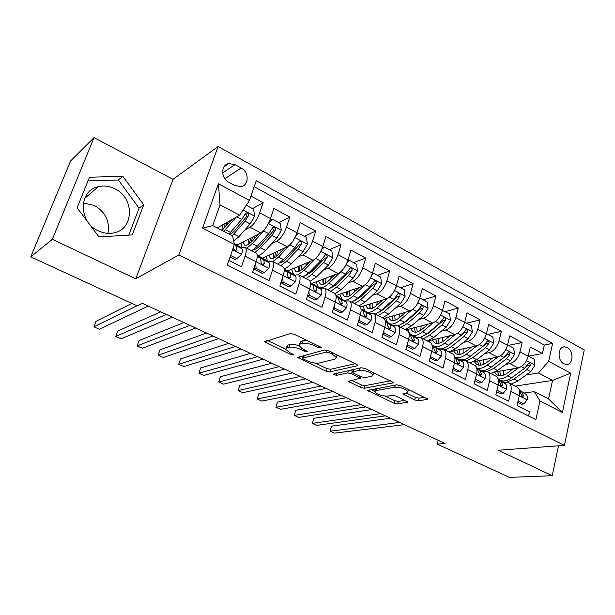 <?xml version="1.0" encoding="UTF-8"?>
<svg xmlns="http://www.w3.org/2000/svg" width="615" height="615" viewBox="0 0 615 615"><rect width="100%" height="100%" fill="white"/><g stroke="black" fill="none" stroke-linecap="round" stroke-linejoin="round"><path stroke-width="0.92" d="M320.984 348.005L321.276 347.621L320.361 346.906L294.216 334.283L290.249 333.53L264.619 341.786L291.218 354.732L294.078 354.909L289.926 352.687L285.691 349.443L286.798 347.852L288.904 347.252C292.117 346.699 296.192 347.49 301.127 349.628L304.41 351.188L307.362 351.35L303.157 349.074L298.913 345.784L300.112 344.085L302.319 343.454C305.67 342.87 309.86 343.677 314.888 345.868L318.224 347.475L320.984 348.005M567.307 347.552L564.462 346.829C557.728 346.637 557.175 360.636 563.832 363.78L566.576 364.48C573.357 364.703 573.926 350.75 567.307 347.552M98.315 230.825C78.228 222.138 78.443 190.427 98.392 186.676C103.935 185.392 109.439 186.107 114.89 188.813C134.977 197.999 134.062 229.864 113.368 232.97C108.325 233.908 103.312 233.193 98.315 230.825M107.871 233.339C110.039 221.4 105.542 212.114 94.395 205.479L83.325 202.942M414.718 399.988L418.523 400.765L427.01 399.466L427.579 398.958L400.542 385.605L396.644 384.829L367.67 390.479L393.992 403.209L397.651 403.963L407.845 402.018L395.96 396.06L392.209 395.299L387.45 396.098C381.761 396.052 377.487 394.638 374.627 391.855L375.873 390.61L394.707 387.242C400.588 387.227 404.993 388.657 407.922 391.547L406.5 392.9L402.733 393.938L414.718 399.988L415.402 397.375L419.207 398.143L424.727 397.275M498.335 450.241L552.224 475.726L509.435 477.371L437.28 444.13L445.037 443.446L142.403 303.349L137.168 305.893L30.75 256.878L52.321 239.32L135.784 278.795L178.842 254.948L564.416 445.368L498.335 450.241M357.154 365.787L357.615 365.249L356.416 364.303L328.402 350.781L324.451 350.02L297.691 357.415L326.05 371.168L329.763 371.906L357.154 365.787L357.4 364.941M365.149 368.523L393.239 382.415L392.724 382.937L364.311 388.219L360.621 387.473L348.374 381.362L360.298 378.171L351.565 373.666L347.767 372.913L336.42 375.358L332.992 374.197L361.228 367.747L365.149 368.523M528.539 356.131L542.422 353.525L530.299 346.975L528.185 356.293L519.975 351.911C518.053 358.245 514.709 362.15 509.943 363.626L505.699 364.403M508.428 345.384L522.127 342.563L509.72 335.859L507.513 345.246L499.103 340.756C497.128 347.152 493.791 351.127 489.086 352.679L484.789 353.548M487.856 334.391L501.348 331.339L488.648 324.474L486.342 333.937L477.74 329.34C475.702 335.798 472.366 339.841 467.731 341.471L463.379 342.44M466.808 323.136L480.084 319.846L467.077 312.82L464.671 322.36L455.853 317.648C453.755 324.167 450.426 328.279 445.86 330.001L441.455 331.085M445.252 311.613L458.298 308.077L444.976 300.881L442.469 310.498L433.437 305.67C431.276 312.243 427.948 316.441 423.466 318.247L418.992 319.454M423.182 299.82L435.989 296.023L422.336 288.65L419.714 298.337L410.459 293.393C408.237 300.028 404.916 304.302 400.511 306.209L395.975 307.554M400.58 287.735L413.126 283.669L399.135 276.112L396.398 285.883L386.904 280.809C384.613 287.512 381.308 291.864 376.987 293.862L372.375 295.369M377.425 275.359L389.687 271.007L375.342 263.258L372.49 273.106L362.758 267.909C360.398 274.667 357.1 279.102 352.872 281.209L348.175 282.9M353.687 262.674L365.664 258.031L350.95 250.082L347.975 260.007L337.989 254.671C335.552 261.498 332.269 266.018 328.141 268.232L323.344 270.131M329.356 249.675L341.018 244.716L325.927 236.56L322.814 246.569L312.574 241.095C310.052 247.983 306.793 252.596 302.772 254.925L297.86 257.062M304.41 236.337L315.733 231.056L300.243 222.692L296.999 232.77L286.482 227.15C283.892 234.107 280.64 238.812 276.735 241.257L271.684 243.686M278.818 222.653L289.78 217.034L273.883 208.447L270.5 218.609C267.856 225.613 264.611 230.371 260.783 232.893L236.906 245.078M228.903 260.422L241.487 266.749L245.07 256.147C246.538 251.527 246.615 248.629 245.293 247.445L243.11 247.545L241.388 248.399M255.871 252.873L256.232 253.065C257.6 254.264 257.562 257.17 256.117 261.775L252.596 272.345L269.039 280.617L272.468 270.1C273.875 265.519 273.86 262.613 272.43 261.375L270.123 261.398L268.363 262.19M282.692 266.649L283.077 266.849C284.553 268.102 284.607 271.015 283.231 275.582L279.856 286.06L295.861 294.116L299.151 283.692C300.481 279.141 300.381 276.227 298.844 274.951L296.438 274.897L294.639 275.628M308.815 280.063L309.222 280.279C310.798 281.578 310.936 284.491 309.622 289.027L306.393 299.413L321.983 307.262L325.127 296.922C326.404 292.409 326.219 289.496 324.582 288.166L322.075 288.051L320.238 288.727M334.26 293.14L334.691 293.355C336.367 294.7 336.582 297.622 335.336 302.119L332.238 312.42L347.429 320.061L350.442 309.814C351.649 305.34 351.396 302.419 349.666 301.05L347.06 300.866L345.184 301.488M372.29 273.76L373.566 273.298L380.739 277.134L381.584 283.769L377.318 290.834L365.172 301.988L359.091 305.893L359.521 306.109C361.282 307.492 361.566 310.414 360.382 314.872L357.423 325.089L372.221 332.538L375.112 322.375C376.257 317.932 375.926 315.011 374.112 313.604L371.414 313.366L369.507 313.934M383.245 318.293L383.722 318.539C385.567 319.961 385.928 322.883 384.798 327.311L381.961 337.443L396.391 344.7L399.158 334.622C400.25 330.217 399.85 327.288 397.951 325.85L395.168 325.55L393.223 326.073M406.83 330.409L407.322 330.662C409.252 332.115 409.675 335.044 408.606 339.434L405.892 349.481L419.96 356.562L422.605 346.56C423.643 342.194 423.182 339.265 421.206 337.789L418.338 337.435L416.363 337.919M429.839 342.224L430.346 342.486C432.353 343.977 432.845 346.898 431.822 351.257L429.224 361.22L442.946 368.131L445.483 358.214C446.467 353.879 445.937 350.95 443.892 349.443L440.947 349.036L438.949 349.474M452.286 353.756L452.809 354.025C454.885 355.547 455.446 358.468 454.477 362.796L451.979 372.675L465.371 379.417L467.8 369.577C468.738 365.279 468.153 362.35 466.032 360.813L463.018 360.359L460.989 360.759M474.203 365.01L474.742 365.287C476.886 366.84 477.501 369.761 476.579 374.051L474.188 383.852L487.265 390.425L489.586 380.677C490.478 376.403 489.832 373.482 487.649 371.914L484.566 371.414L482.514 371.775M495.598 375.996L496.151 376.28C498.365 377.864 499.026 380.785 498.158 385.044L495.875 394.761L508.628 401.18L510.857 391.509C511.703 387.273 511.004 384.352 508.759 382.761L505.615 382.207L503.539 382.538M528.185 356.293C526.286 362.612 522.942 366.494 518.153 367.931L495.344 371.937M507.513 345.246C505.561 351.626 502.217 355.57 497.481 357.084L473.704 361.705M486.342 333.937C484.336 340.372 480.999 344.392 476.333 345.991L451.195 351.373M416.055 337.32L415.617 337.427M464.671 322.36C462.595 328.848 459.267 332.938 454.67 334.622L427.525 341.033M442.469 310.498C440.332 317.048 437.004 321.207 432.491 322.983L405.854 329.909M419.714 298.337C417.516 304.955 414.202 309.191 409.759 311.059L383.675 318.516M396.398 285.883C394.13 292.555 390.825 296.876 386.466 298.836L360.39 307.039M372.49 273.106C370.153 279.84 366.855 284.245 362.596 286.313L335.975 295.515M347.975 260.007C345.561 266.81 342.278 271.292 338.112 273.467L311.982 283.407M322.814 246.569C320.33 253.434 317.063 258.008 312.997 260.291L287.628 270.915M296.999 232.77C294.439 239.704 291.179 244.37 287.228 246.769L262.667 258.115M228.803 182.194L235.022 185.561L240.942 186.614C249.098 185.561 249.244 172.008 241.172 168.01L235.015 164.612L228.811 163.536C220.731 164.705 220.693 178.265 228.803 182.194M178.842 254.948L218.102 146.485L584.25 349.92L564.416 445.368M542.422 353.525L544.306 345.061L552.601 343.424L256.271 180.664L249.475 200.452L239.666 215.227L217.203 227.927M552.601 343.424L548.672 361.328L570.674 373.167L562.387 412.488L539.97 401.003L535.88 419.645L227.266 265.188L234.384 244.439L202.558 228.134L218.402 183.747L249.475 200.452M314.557 290.803L314.204 290.334M253.795 268.747L254.179 268.571M252.55 208.616L263.143 202.643L259.699 212.844C257.016 219.87 253.787 224.667 250.005 227.235L244.801 230.002M528.546 415.978L529.5 411.681L517.038 405.416L519.229 395.768C520.059 391.547 519.337 388.626 517.061 387.019L516.5 386.735M289.78 217.034L286.482 227.15M315.733 231.056L312.574 241.095M341.018 244.716L337.989 254.671M365.664 258.031L362.758 267.909M389.687 271.007L386.904 280.809M413.126 283.669L410.459 293.393M435.989 296.023L433.437 305.67M458.298 308.077L455.853 317.648M480.084 319.846L477.74 329.34M501.348 331.339L499.103 340.756M522.127 342.563L519.975 351.911M544.306 345.061L254.179 186.752M263.143 202.643L250.982 196.077M515.278 386.105L552.547 380.401L538.479 372.974L526.125 375.012M239.666 215.227L220.039 204.864L212.713 225.605L232.555 235.845L234.384 244.439M135.784 278.795L173.007 179.349L94.026 137.629L52.321 239.32M94.026 137.629L70.571 161.007L30.75 256.878M552.224 475.726L558.505 445.798M173.007 179.349L218.102 146.485M438.241 440.302L437.28 444.13M524.072 393.054L534.343 391.594L548.534 398.912L552.547 380.401L570.674 373.167M237.867 245.792L242.102 247.96M264.673 259.53L267.932 261.198M290.787 272.914L293.117 274.113M316.241 285.96L317.686 286.698M341.048 298.675L341.656 298.982M539.97 401.003L534.343 391.594M538.479 372.974L548.672 361.328M220.039 204.864L218.402 183.747M212.713 225.605L202.558 228.134M562.387 412.488L548.534 398.912M98.961 236.921L132.248 234.915L143.726 204.833L122.816 176.305L89.506 177.228L77.113 207.762L98.961 236.921M128.766 235.13L139.082 208.178L118.372 179.98L88.022 180.887M118.372 179.98L122.816 176.305M139.082 208.178L143.726 204.833M307.339 340.618L303.157 340.718L302.319 343.454M299.336 344.415L300.95 341.348L303.157 340.718M298.882 345.699C294.954 344.454 291.91 344.077 289.742 344.569L288.904 347.252M286.09 348.151L287.628 345.176L289.742 344.569M267.517 340.502L285.591 349.051M315.334 363.127L326.819 368.562L330.532 369.3L355.163 363.696M300.75 356.223L302.964 357.269M328.887 352.61L326.135 352.08L302.864 358.076L302.611 358.414L303.51 359.099L306.877 360.69C311.628 362.742 315.626 363.526 318.878 363.058L335.014 359.152L336.374 357.43L332.354 354.286L328.887 352.61L329.302 351.219M303.503 355.508L302.695 358.145M336.789 356.031L337.274 355.063M390.587 380.793L365.033 385.643L364.311 388.219M351.665 380.316L361.343 384.898L365.033 385.643M352.833 371.26L349.75 370.261M371.729 376.257L373.013 374.858C369.915 371.783 365.41 370.292 359.498 370.384L352.979 371.791L352.533 372.298L353.717 373.205L361.312 376.834L365.125 377.595L371.729 376.257M373.482 373.182L373.82 372.705M353.271 369.492L352.641 371.921M406.192 392.954L415.402 397.375M375.335 388.703L374.866 390.986M385.082 396.129L394.676 400.673L398.336 401.418L405.024 400.373M371.045 389.487L374.666 391.202M231.978 219.57L221.977 230.394M236.075 217.249L223.822 231.34M246.284 205.264L253.711 209.238L254.518 216.265L250.182 223.914L238.897 236.683L233.7 241.241M230.018 234.538L230.079 232.854M223.583 229.08L225.244 223.376M226.981 222.392L226.789 222.991L228.334 223.799M232.232 235.683L245.016 221.192L248.46 215.727C248.821 213.959 248.168 213.013 246.484 212.898L245.185 213.989L241.741 219.47L228.988 234.007M222.576 224.89L221.823 230.31M245.185 213.974C246.561 214.504 246.953 215.473 246.369 216.887L234.069 231.24L230.341 234.707M225.643 226.927L226.789 222.991M230.61 255.44L236.898 258.623L241.626 254.264C242.556 251.312 242.602 249.452 241.764 248.675L235.53 244.209M230.064 257.032L235.022 259.53L236.898 258.623M131.833 303.441L95.978 321.33L93.88 326.811L136.991 305.816M93.88 326.811L99.384 329.24L148.3 306.078M233.777 246.208L233.585 247.807C233.523 249.39 234.269 250.29 235.822 250.497L236.921 249.513L236.529 245.992L234.377 244.393M233.754 249.121L234.822 250.305M266.456 226.897L263.651 231.002L252.265 243.594L246.761 248.199M258.684 233.961L252.511 240.811C248.975 244.609 246.308 245.969 244.493 244.87L243.14 241.895M242.156 248.022L240.949 243.01M269.462 221.3L272.499 219.278L280.448 223.529L281.27 230.479L276.942 237.997L265.465 250.42C262.482 253.603 259.922 255.333 257.77 255.602M256.109 248.829L256.001 247.553M272.499 219.278L268.863 222.615M254.918 252.388L260.468 247.837L271.915 235.353L275.366 229.987C275.728 228.265 275.105 227.335 273.49 227.204L272.176 228.296L268.724 233.669L257.301 246.2L251.766 250.766M250.72 238.028L249.29 243.794M248.475 239.174L248.091 244.562M272.199 228.25C273.444 228.818 273.775 229.764 273.198 231.071L260.691 245.047C257.962 247.983 255.679 249.452 253.841 249.436M251.335 242.041L252.511 237.106M292.064 242.295L278.487 257.155L272.845 261.59M284.73 247.922L278.657 254.372C275.059 258.069 272.291 259.338 270.346 258.185L268.855 255.256M268.916 261.944L268.517 261.713C267.248 260.814 266.603 259.015 266.564 256.317M296.315 234.676L298.752 233.316L306.501 237.452L307.323 244.316L303.011 251.72L291.349 263.804C288.635 266.587 286.221 268.209 284.099 268.67M283.354 249.382L283.423 248.529M281.57 262.298L281.432 261.583M298.752 233.316L295.623 236.268M280.794 265.672L286.482 261.29L298.114 249.144L301.573 243.871C301.934 242.195 301.335 241.288 299.782 241.134L298.467 242.225L295 247.507L283.392 259.691L277.719 264.096M275.658 252.112L274.505 257.793M273.798 252.973L273.744 258.169M301.573 243.871L299.328 244.893L286.628 258.5C284.107 261.098 281.924 262.497 280.071 262.682M276.596 256.324L277.526 251.251M316.856 257.239L304.041 270.369L298.206 274.667M310.129 261.49L304.141 267.587C300.481 271.184 297.622 272.376 295.561 271.154L293.932 268.278M295.638 275.22L293.739 274.644L291.556 269.27M322.391 247.83L324.336 246.984L331.877 251.02L332.715 257.808L328.418 265.096L316.579 276.858L310.052 281.293M307.477 264.189L307.823 262.459M324.336 246.984L321.691 249.559M306.016 278.626L311.828 274.405L323.636 262.574L327.111 257.401C327.464 255.771 326.888 254.871 325.397 254.71L320.607 260.983L308.822 272.845L303.018 277.088M300.074 265.703L299.19 271.215M298.544 266.341L298.79 271.361M327.111 257.401L324.797 258.361L311.905 271.615L305.701 275.551M301.358 269.993L302.011 264.888M334.914 274.682L328.987 280.471C325.274 283.969 322.329 285.083 320.146 283.807L318.401 280.963M340.672 271.853L328.956 283.261C324.489 287.451 320.961 288.781 318.347 287.251L315.941 281.901M347.675 260.937L349.259 260.306L356.615 264.242L357.461 270.954L353.171 278.126L341.171 289.58L335.075 293.678M330.893 278.61L331.585 275.95M349.259 260.306L347.075 262.505M330.609 291.256L336.551 287.19L348.521 275.674L351.995 270.592C352.341 269.001 351.795 268.117 350.358 267.94L345.569 274.121L333.614 285.668L327.687 289.757M323.967 278.849L323.321 284.161M322.729 279.318L323.244 284.176M351.995 270.592L349.62 271.484L336.559 284.399L330.755 288.066M325.596 283.154L325.973 278.08M255.602 263.32L256.186 268.386L264.342 272.514L268.916 268.163C269.8 265.234 269.785 263.366 268.878 262.559L262.159 257.854M256.186 268.386L254.256 269.247L262.39 273.36L264.342 272.514M254.256 269.247L254.095 267.848M160.707 311.82L117.749 331.016L115.72 336.459L166.327 314.426M115.72 336.459L121.109 338.842L172.269 317.179M257.239 255.894L260.552 258.292L261.06 261.836C261.021 263.389 261.736 264.273 263.228 264.488L264.312 263.497L263.781 259.953L257.208 255.31M261.29 263.243L262.121 264.204M282.593 277.55L283.123 282.016L291.064 286.036L295.492 281.701C296.33 278.795 296.261 276.919 295.285 276.081L288.097 271.161M283.123 282.016L281.124 282.823L289.042 286.821L291.064 286.036M281.124 282.823L281.063 282.308M183.885 322.552L139.098 340.518L137.122 345.922L189.904 325.335M137.122 345.922L142.411 348.259L195.716 328.026M284.23 269.839L287.174 271.93L287.82 275.497C287.789 277.011 288.489 277.888 289.911 278.111L290.98 277.111L290.318 273.544L284.184 269.201M288.097 276.973L288.696 277.711M308.884 291.402L309.353 295.292L317.086 299.205L321.376 294.885C322.168 291.994 322.045 290.119 321.007 289.258L313.389 284.122M307.423 296.107L315.003 299.936L317.086 299.205M206.555 333.046L160.031 349.827L158.109 355.201L212.951 336.005M158.109 355.201L163.298 357.492L218.64 338.642M310.514 283.407L313.104 285.206L313.873 288.796C313.858 290.288 314.534 291.149 315.902 291.372L316.956 290.372L316.171 286.782L310.467 282.823M309.353 295.292L307.462 295.969M334.499 304.894L334.906 308.223L342.447 312.036L346.591 307.731C347.344 304.863 347.175 302.987 346.076 302.096L338.042 296.768M333.23 309.137L340.303 312.712L342.447 312.036M228.749 343.324L180.556 358.96L178.696 364.295L235.507 346.453M178.696 364.295L183.777 366.54L241.072 349.02M336.121 296.615L338.373 298.152L339.265 301.757L341.233 304.302L342.263 303.295L341.363 299.682L336.067 296.069M334.906 308.223L333.353 308.73M359.091 287.52L353.21 293.04C349.451 296.445 346.43 297.483 344.139 296.161L342.278 293.332M364.464 285.322L353.248 295.823C348.728 299.905 345.092 301.142 342.347 299.551L339.741 294.216M353.948 292.348L354.755 289.019M373.566 273.298L371.806 275.12M354.601 303.579L360.659 299.659L372.775 288.443L376.257 283.454C376.603 281.893 376.08 281.024 374.689 280.84L369.899 286.928L357.792 298.175L351.757 302.119M347.329 291.587L346.898 296.099M346.36 291.925L347.121 296.645M376.257 283.454L373.82 284.284L360.605 296.876L355.262 300.251M349.297 295.884L349.405 290.872M359.46 318.055L359.813 320.822L367.155 324.543L371.168 320.246C371.883 317.401 371.668 315.526 370.514 314.611L362.089 309.099M358.368 321.837L364.956 325.166L367.155 324.543M250.474 353.379L200.69 367.916L198.883 373.22L257.577 356.662M198.883 373.22L203.873 375.419L263.02 359.183M361.082 309.468L363.004 310.76L364.011 314.388L365.917 316.894L366.932 315.887L365.917 312.259L361.02 308.968M359.813 320.822L358.553 321.191M382.684 300.028L376.849 305.301C373.044 308.615 369.938 309.583 367.547 308.207L365.587 305.401M387.957 298.16L376.941 308.084C372.844 311.674 369.377 312.966 366.555 311.959M364.949 310.882L362.973 306.224M396.275 286.29L397.267 285.967L404.263 289.711L405.116 296.269L400.865 303.226L388.58 314.096L382.399 317.863M376.634 305.494L377.372 301.696M397.267 285.967L395.906 287.42M378.017 315.61L384.175 311.82L396.437 300.896L399.919 295.992C400.257 294.47 399.758 293.609 398.412 293.424L393.631 299.42L381.385 310.375L375.235 314.18M370.184 303.956L369.899 307.5M369.454 304.187L370.438 308.792M399.919 295.992L397.421 296.768L384.06 309.038L379.224 312.105M372.467 308.23L372.321 303.287M383.798 330.878L384.083 333.107L391.248 336.736L395.138 332.454C395.814 329.632 395.553 327.749 394.338 326.811L385.551 321.122M382.868 334.214L388.995 337.312L391.248 336.736M271.745 363.227L220.439 376.703L218.694 381.977L279.172 366.663M218.694 381.977L223.583 384.137L284.499 369.131M385.405 321.991L387.019 323.06L388.134 326.703L389.987 329.179L390.986 328.164L389.856 324.52L385.351 321.522M384.083 333.107L383.107 333.368M405.708 312.22L399.919 317.263C396.068 320.492 392.893 321.391 390.402 319.969L388.349 317.179M410.966 310.575L400.073 320.046C396.122 323.382 392.708 324.643 389.833 323.828M387.504 322.291L385.667 317.947M419.661 298.544L420.391 298.329L427.217 301.973L428.071 308.469L423.843 315.318L411.427 325.919L405.147 329.54M398.912 318.093L399.504 313.988M420.391 298.329L419.392 299.42M400.865 327.341L407.122 323.69L419.515 313.043L423.005 308.223C423.335 306.731 422.859 305.886 421.559 305.693L416.778 311.605L404.401 322.283L398.151 325.95M393.808 325.919L390.202 324.074M392.531 315.987L392.362 318.578M392.024 316.133L393.2 320.63M423.005 308.223L420.452 308.945L406.961 320.915L402.671 323.644M395.114 320.231L394.738 315.357M407.537 343.385L407.76 345.084L414.741 348.62L418.507 344.362C419.153 341.556 418.846 339.68 417.585 338.719L409.344 333.322M406.753 346.283L412.434 349.151L414.741 348.62M292.571 372.867L239.827 385.328L238.128 390.563L300.32 376.449M238.128 390.563L242.925 392.685L305.532 378.863M409.129 334.199L410.443 335.06L411.658 338.719L413.465 341.156L414.441 340.133L413.211 336.474L409.067 333.761M407.76 345.084L407.03 345.261M428.194 324.097L422.436 328.94C418.538 332.092 415.302 332.923 412.719 331.454L410.574 328.679M433.467 322.637L422.643 331.723C418.792 334.868 415.402 336.082 412.481 335.375M409.59 333.484L407.83 329.394M442.462 310.521L449.619 313.95L450.48 320.369L446.259 327.126L433.729 337.45L427.356 340.948M420.752 330.217L421.167 325.927M442.954 310.391L442.285 311.136M423.182 338.804L429.531 335.283L442.039 324.904L445.529 320.161C445.86 318.701 445.398 317.87 444.145 317.671L439.371 323.498L426.872 333.907L420.483 337.45M417.377 337.673L413.288 335.905M414.387 327.687L414.302 329.348M414.079 327.772L415.448 332.177M445.529 320.161L442.931 320.83L429.308 332.507L425.626 334.875M417.254 331.9L416.655 327.103M430.692 355.585L430.846 356.769L437.665 360.221L441.316 355.977C441.924 353.195 441.578 351.311 440.271 350.335L432.053 345.015M430.046 358.045L435.312 360.705L437.665 360.221M312.974 382.315L258.846 393.792L257.201 398.997L321.022 386.036M257.201 398.997L261.913 401.072L326.127 388.396M432.276 346.099L433.298 346.76L434.605 350.435L436.366 352.841L437.327 351.818L435.997 348.144L432.207 345.684M430.846 356.769L430.354 356.877M450.149 335.69L444.422 340.349C440.486 343.416 437.188 344.185 434.521 342.67L432.291 339.911M455.469 334.375L444.683 343.116C440.901 346.107 437.526 347.275 434.559 346.637M429.993 342.301L429.478 340.572M464.702 322.229L471.482 325.635L472.351 331.985L468.146 338.642L455.507 348.72L449.05 352.095M442.154 341.932L442.385 337.527M464.978 322.16L464.609 322.583M444.968 349.997L451.41 346.599L464.033 336.474L467.515 331.816C467.846 330.386 467.4 329.563 466.185 329.363L461.419 335.106L448.812 345.253C444.076 348.905 440.094 349.82 436.881 347.99L435.812 347.444M435.766 339.088L435.735 339.803M438.68 348.743L439.517 349.351M435.635 339.119L437.173 343.439M467.515 331.816L464.871 332.438L448.097 345.807M438.895 343.262L438.088 338.542M453.286 367.493L453.378 368.17L460.028 371.537L463.564 367.309C464.141 364.549 463.756 362.673 462.403 361.666L454.639 356.685M452.778 369.53L457.629 371.983L460.028 371.537M332.969 391.563L277.519 402.102L275.92 407.268L341.294 395.422M275.92 407.268L280.548 409.313L346.299 397.736M454.854 357.707L455.6 358.184L456.999 361.866L458.713 364.241L459.651 363.219L458.237 359.537L454.785 357.315M471.597 347.006L465.901 351.488C461.927 354.471 458.567 355.193 455.815 353.633L453.516 350.881M476.971 345.815L466.208 354.255C462.48 357.1 459.121 358.222 456.107 357.63M451.187 353.187L450.664 351.588M486.411 333.668L492.838 337.051L493.707 343.331L489.525 349.897L476.779 359.721L470.244 362.981M463.11 353.287L463.141 348.813M466.255 360.928L472.774 357.653L485.504 347.783L488.987 343.193C489.309 341.786 488.879 340.987 487.703 340.779L482.952 346.437L470.237 356.339C465.463 359.898 461.411 360.736 458.098 358.868L457.806 358.714M459.874 359.621L461.288 360.521M456.714 350.196L458.406 354.44M488.987 343.193L486.296 343.77L470.114 356.439M460.051 354.34L459.059 349.689M475.341 379.117L481.86 382.584L485.289 378.371C485.835 375.634 485.412 373.759 484.02 372.736L476.679 368.062M461.842 360.59L460.566 360.49M474.949 380.731L479.423 382.991L481.86 382.584M352.556 400.634L295.853 410.259L294.301 415.394L361.159 404.616M294.301 415.394L298.844 417.401L366.063 406.884M476.894 369.023L480.538 375.373L481.453 374.343L479.954 370.653L476.825 368.662M492.554 358.045L486.88 362.366C482.875 365.279 479.462 365.94 476.633 364.349L474.257 361.597M497.989 356.969L487.234 365.125C483.551 367.855 480.192 368.931 477.148 368.362M471.905 363.826L471.467 362.65M507.583 344.93L513.694 348.198L514.563 354.417L510.404 360.89L497.566 370.476L490.954 373.613M483.628 364.326L483.467 359.806M487.049 371.614L493.653 368.447L506.476 358.814L509.95 354.302L508.72 351.926L503.985 357.507L491.177 367.17C486.696 370.414 482.79 371.306 479.446 369.83M480.592 370.253L482.406 371.306M477.325 361.005L479.162 365.179M509.95 354.302L507.221 354.832L491.762 366.725M480.738 365.149L479.562 360.567M496.943 390.218L503.178 393.377L506.506 389.18C507.021 386.458 506.56 384.583 505.13 383.545L498.196 379.163M483.705 371.568L481.691 371.252M496.597 391.663L500.702 393.738L503.178 393.377M371.76 409.521L313.85 418.269L312.343 423.366L380.616 413.626M312.343 423.366L316.81 425.342L385.421 415.848M498.404 380.078L501.84 386.235L502.739 385.213L501.156 381.515L498.342 379.732M513.033 368.831L507.383 373.005C503.347 375.842 499.88 376.449 496.982 374.819L494.66 372.306M518.53 367.855L507.782 375.757C504.323 378.248 501.094 379.309 498.119 378.925M492.154 374.228L491.823 373.413M528.254 355.985L534.074 359.091L534.942 365.241L530.799 371.621L517.884 380.985L511.203 384.014M503.708 375.058L503.362 370.522M506.768 382.146L514.055 379.001L526.963 369.6L530.438 365.156L529.254 362.819L524.526 368.324L511.634 377.748C507.344 380.777 503.524 381.661 500.172 380.416M500.841 380.647L503.193 381.869M504.285 382.115L505.576 382.215M497.481 371.56L499.457 375.673M500.964 375.696L499.626 371.183M530.438 365.156L527.67 365.648L525.041 367.916M518.061 400.903L524.003 403.909L527.224 399.735C527.708 397.036 527.216 395.161 525.748 394.107L519.206 390.002M504.884 382.322L502.324 381.777M517.738 402.341L521.482 404.24L524.003 403.909M390.587 418.238L331.531 426.134L330.071 431.2L399.688 422.451M330.071 431.2L334.452 433.137L404.401 424.634M519.421 390.863L522.65 396.852L523.526 395.822L521.866 392.116L519.352 390.54M518.153 367.931L509.943 363.626M497.481 357.084L489.086 352.679M476.333 345.991L467.731 341.471M454.67 334.622L445.86 330.001M432.491 322.983L423.466 318.247M409.759 311.059L400.511 306.209M386.466 298.836L376.987 293.862M362.596 286.313L352.872 281.209M338.112 273.467L328.141 268.232M312.997 260.291L302.772 254.925M287.228 246.769L276.735 241.257M260.783 232.893L250.005 227.235M256.117 261.775L245.07 256.147M519.229 395.768L510.857 391.509M498.158 385.044L489.586 380.677M476.579 374.051L467.8 369.577M463.479 367.416L445.483 358.214M431.822 351.257L422.605 346.56M408.606 339.434L399.158 334.622M384.798 327.311L375.112 322.375M360.382 314.872L350.442 309.814M335.336 302.119L325.127 296.922M309.622 289.027L299.151 283.692M283.231 275.582L272.468 270.1M270.5 218.609L259.699 212.844M222.638 172.9L235.015 164.612M224.867 178.688L241.172 168.01M315.311 344.469L314.888 345.868M300.95 341.348L300.112 344.085M304.809 349.866L304.41 351.188M301.558 348.221L301.127 349.628M287.628 345.176L286.798 347.852M291.61 353.479L291.218 354.732M266.664 340.764L265.995 342.839M318.647 346.076L318.224 347.475M330.532 369.3L329.763 371.906M326.819 368.562L326.05 371.168M299.551 356.539L298.982 358.399M326.696 350.181L326.135 352.08M303.664 355.462L302.864 358.076M332.761 352.887L332.354 354.286M392.962 382.061L392.724 382.937M361.343 384.898L360.621 387.473M349.981 380.654L349.528 382.238M359.514 375.973L359.137 377.279M352.326 371.014L351.565 373.666M348.451 370.545L347.767 372.913M337.097 373.028L336.42 375.358M360.182 367.978L359.498 370.384M353.663 369.407L352.979 371.791M404.186 393.293L403.794 394.761M395.291 385.075L394.707 387.242M376.457 388.503L375.873 390.61M407.545 401.664L407.322 402.479M398.336 401.418L397.651 403.963M394.676 400.673L393.992 403.209M369.192 389.825L368.777 391.317M427.24 398.566L427.01 399.466M419.207 398.143L418.523 400.765M254.502 216.088L243.11 210.038M230.525 232.347L225.351 229.672M238.897 236.683L233.777 234.031M241.741 219.47L236.775 216.857M250.182 223.914L245.016 221.192M246.369 216.887L248.46 215.727M232.547 249.805L241.511 254.372M234.192 243.525L236.198 244.555M236.529 245.992L241.764 248.675M235.107 250.42L236.921 249.513M281.247 230.302L268.432 223.491M253.211 236.752L255.217 237.805M257.301 246.2L252.265 243.594M265.465 250.42L260.468 247.837M268.724 233.669L263.651 231.002M276.942 237.997L271.915 235.353M273.198 231.071L275.366 229.987M307.308 244.147L294.977 237.598M279.387 250.39L281.416 251.443M283.392 259.691L278.487 257.155M291.349 263.804L286.482 261.29M295 247.507L290.065 244.908M303.011 251.72L298.114 249.144M332.692 257.639L320.838 251.335M304.902 263.681L306.939 264.734M308.822 272.845L304.041 270.369M316.579 276.858L311.828 274.405M320.607 260.983L315.795 258.446M328.418 265.096L323.636 262.574M357.438 270.785L346.037 264.727M329.778 276.635L331.224 277.388M333.614 285.668L328.956 283.261M341.171 289.58L336.551 287.19M345.569 274.121L340.887 271.661M353.171 278.126L348.521 275.674M256.109 261.805L268.809 268.271M257.862 255.663L262.874 258.231M263.781 259.953L268.878 262.559M257.224 256.593L260.552 258.292M262.405 264.358L264.312 263.497M283.215 275.612L295.385 281.808M288.812 271.522L284.176 269.147L288.865 271.561M290.318 273.544L295.285 276.081M284.23 270.423L287.174 271.93M289.004 277.911L290.98 277.111M309.614 289.058L321.268 294.992M310.437 282.623L314.196 284.545M316.171 286.782L321.007 289.258M310.529 283.892L313.104 285.206M314.926 291.11L316.956 290.372M335.321 302.15L346.491 307.838M338.834 297.168L336.013 295.723L338.888 297.206M341.363 299.682L346.076 302.096M336.144 297.007L338.373 298.152M340.203 303.971L342.263 303.295M381.561 283.6L370.599 277.772M354.04 289.273L354.609 289.565M357.792 298.175L353.248 295.823M365.172 301.988L360.659 299.659M369.899 286.928L365.425 284.576M377.318 290.834L372.775 288.443M360.375 314.911L371.068 320.354M365.917 312.259L370.514 314.611M361.097 309.791L363.004 310.76M364.849 316.502L366.932 315.887M405.093 296.107L394.546 290.503M381.385 310.375L376.941 308.084M388.58 314.096L384.175 311.82M393.631 299.42L389.357 297.168M400.865 303.226L396.437 300.896M384.79 327.341L395.038 332.561M385.236 320.976L386.474 321.607M389.856 324.52L394.338 326.811M385.428 322.252L387.019 323.06M388.888 328.725L390.986 328.164M428.055 308.3L417.9 302.911M404.401 322.283L400.073 320.046M411.427 325.919L407.122 323.69M416.778 311.605L412.696 309.453M423.843 315.318L419.515 313.043M408.598 339.465L418.415 344.462M408.929 333.122L409.405 333.368M413.211 336.474L417.585 338.719M409.152 334.399L410.443 335.06M412.342 340.641L414.441 340.133M450.457 320.207L440.686 315.018M426.872 333.907L422.643 331.723M433.729 337.45L429.531 335.283M439.371 323.498L435.466 321.445M446.259 327.126L442.039 324.904M431.815 351.288L441.224 356.077M435.997 348.144L440.271 350.335M432.291 346.245L433.298 346.76M435.228 352.272L437.327 351.818M472.328 331.831L462.926 326.834M448.812 345.253L444.683 343.116M455.507 348.72L451.41 346.599M461.419 335.106L457.698 333.146M468.146 338.642L464.033 336.474M458.237 359.537L462.403 361.666M454.869 357.807L455.6 358.184M457.575 363.626L459.651 363.219M493.684 343.178L484.635 338.373M470.237 356.339L466.208 354.255M476.779 359.721L472.774 357.653M482.952 346.437L479.393 344.561M489.525 349.897L485.504 347.783M476.571 374.081L485.204 378.479M479.954 370.653L484.02 372.736M476.902 369.092L477.371 369.331M479.393 374.704L481.453 374.343M514.547 354.263L505.838 349.635M491.177 367.17L487.234 365.125M497.566 370.476L493.653 368.447M503.985 357.507L500.587 355.724M510.404 360.89L506.476 358.814M498.15 385.067L506.422 389.28M501.156 381.515L505.13 383.545M500.695 385.528L502.739 385.213M534.927 365.087L526.548 360.636M511.634 377.748L507.782 375.757M517.884 380.985L514.055 379.001M524.526 368.324L521.289 366.617M530.799 371.621L526.963 369.6M519.221 395.799L527.147 399.835M521.866 392.116L525.748 394.107M521.512 396.106L523.526 395.822M563.102 347.091L564.462 346.829M84.647 198.407L98.392 186.676M256.232 253.065L245.293 247.445M283.077 266.849L272.43 261.375M309.222 280.279L298.844 274.951M334.691 293.355L324.582 288.166M359.521 306.109L349.666 301.05M383.722 318.539L374.112 313.604M407.322 330.662L397.951 325.85M430.346 342.486L421.206 337.789M452.809 354.025L443.892 349.443M474.742 365.287L466.032 360.813M496.151 376.28L487.649 371.914M517.061 387.019L508.759 382.761M224.006 166.803L228.811 163.536M264.75 341.379L264.619 341.786M297.814 357.031L297.691 357.415M337.097 354.978L336.374 357.43M360.751 376.565L360.298 378.171M373.643 372.621L373.013 374.858M408.483 389.433L407.922 391.547M245.562 213.42L246.484 212.898M236.16 244.524L234.184 243.517M244.493 244.87L244.993 245.131M272.645 227.635L273.49 227.204M270.346 258.185L270.884 258.461M299.013 241.487L299.782 241.134M294.431 274.997L295.208 275.397M295.561 271.154L296.13 271.453M324.697 255.002L325.397 254.71M319.07 287.628L320.807 288.512M320.146 283.807L320.753 284.122M349.727 268.178L350.358 267.94M262.828 258.2L257.816 255.632M314.142 284.507L310.437 282.608M343.116 299.943L345.753 301.296M344.139 296.161L344.769 296.484M374.12 281.04L374.689 280.84M366.571 311.966L370.076 313.765M367.547 308.207L368.208 308.546M397.905 293.586L398.412 293.424M386.412 321.568L385.236 320.961M390.402 319.969L391.086 320.323M421.098 305.824L421.559 305.693M412.719 331.454L413.434 331.816M443.723 317.778L444.145 317.671M434.521 342.67L435.251 343.047M455.815 353.633L456.576 354.025M476.633 364.349L477.409 364.741M502.478 381.608L502.909 381.83M496.982 374.819L497.773 375.227"/></g></svg>
